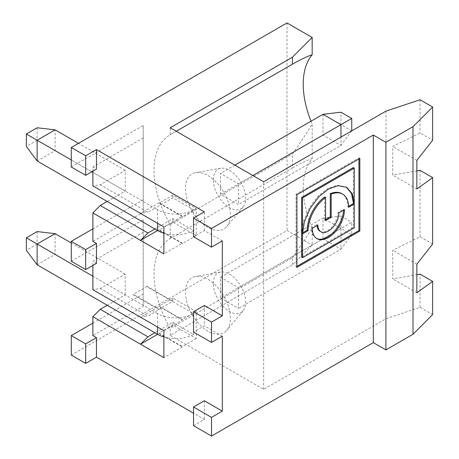 <?xml version="1.0" encoding="UTF-8"?>
<svg xmlns="http://www.w3.org/2000/svg" width="459" height="459" viewBox="0 0 459 459"><rect width="100%" height="100%" fill="white"/><g stroke="black" fill="none" stroke-linecap="round" stroke-linejoin="round"><path stroke-width="0.34" stroke-dasharray="2.29 1.72" d="M157.592 327.066L157.592 313.572A25.423 14.677 -0 0 0 193.543 313.572L146.817 286.594L132.972 294.586L159.026 309.63L154.895 312.017L107.251 284.511L100.28 288.539L92.867 289.698M157.592 313.572L154.895 312.017L147.918 316.044L100.28 288.539M316.572 238.41A22.743 13.127 -60 0 1 316.113 238.169A22.743 13.127 -60 0 1 311.409 227.756L316.997 224.531A14.831 8.56 120 0 0 317.037 225.547M320.072 231.319A14.831 8.56 120 0 0 331.501 227.343A14.831 8.56 120 0 0 337.973 212.419L343.567 209.189A22.743 13.127 -60 0 1 343.539 210.245M146.817 286.181L172.871 301.224L159.026 309.211L132.972 294.173M159.026 309.211L159.026 309.63M71.294 261.263L143.208 219.746L143.208 306.514L92.867 335.581M37.139 264.791L55.114 254.412L125.227 294.89L107.251 305.269M125.227 294.89L125.227 274.132L107.251 284.511L92.867 276.209M92.867 265.411L92.867 261.263L143.208 232.197M143.208 306.514L143.208 219.746M348.639 206.263L347.761 206.768A28.676 16.553 120 0 0 341.823 193.641M347.761 206.768L348.662 207.29M316.997 224.531L317.898 225.048M311.409 227.756L312.304 228.278M143.208 212.27L143.208 125.496L143.208 212.27L92.867 241.331M37.139 127.78L37.139 140.236L125.227 191.093L107.251 201.478M125.227 191.093L125.227 170.335L100.28 184.742L92.867 185.906M92.867 171.167L92.867 167.013L96.465 169.09M143.208 137.952L92.867 167.013M222.311 240.918L204.33 230.538L193.543 236.764M351.749 130.878L340.962 124.67L340.962 112.214M172.871 301.224L172.871 298.109L196.24 311.604L196.24 338.587L172.871 325.092L172.871 322.396L154.895 332.775M172.871 322.396L193.543 334.33A25.423 14.677 180 0 1 163.88 336.986M37.139 140.236L26.352 146.467M37.139 160.994L55.114 150.615L55.114 129.857M92.867 323.125L143.208 294.058M196.24 311.604L182.401 319.59L159.026 306.101L159.026 306.514L140.511 317.203L147.918 316.044M172.871 298.109L159.026 306.101M292.435 264.797L292.435 257.809L170.186 328.392A77.542 44.77 60 0 1 170.065 238.64A77.542 44.77 60 0 1 170.186 238.571L292.435 167.994L292.435 154.017C299.853 143.472 306.434 133.483 312.177 124.039L312.177 158.487A77.542 44.77 -120 0 0 312.177 227.836L312.177 245.06L292.435 264.797L170.186 335.38L263.644 389.335L386.025 318.684L420.048 307.341L432.648 314.61M292.435 167.994L292.762 167.805C300.048 163.599 306.52 160.495 312.177 158.487M125.227 274.132L71.294 242.995M170.186 238.571L170.186 224.594A77.542 44.77 60 0 1 170.065 134.848A77.542 44.77 60 0 1 170.186 134.78L170.186 127.786M176.239 131.285L170.186 134.78M311.007 121.205A77.542 44.77 -120 0 0 312.177 124.039M170.186 224.594L292.435 154.017M154.895 228.978L172.871 218.599L193.543 230.538A25.423 14.677 180 0 1 163.88 233.195M193.543 230.538L193.543 209.78L172.871 197.84L154.895 208.22L92.867 172.412M157.592 223.269L157.592 209.78A25.423 14.677 -0 0 0 193.543 209.78M296.916 194.725L296.015 194.209L296.015 266.863L296.916 266.346M359.839 158.401L358.938 157.879L296.015 194.209M213.32 283.473A22.881 13.213 60 0 1 220.664 272.061A22.881 13.213 60 0 1 240.941 286.209A22.881 13.213 60 0 1 243.052 310.841A22.881 13.213 60 0 1 229.5 311.5A22.881 13.213 60 0 1 213.32 283.473M220.509 298.006L238.491 308.385L238.491 287.627L220.509 277.247L220.509 298.006L322.981 238.841L340.962 249.22L238.491 308.385M159.026 333.504L182.401 346.993L182.401 346.579L159.026 333.085L159.026 333.504L157.592 334.33M193.543 425.671L204.33 419.446L193.543 413.215M71.294 355.094L287.03 230.538L312.177 245.06M252.869 175.527L238.491 183.829L220.509 173.45L220.509 194.209L238.491 204.588L238.491 183.829M234.893 165.148L220.509 173.45M37.139 231.577L37.139 244.033L55.114 254.412L55.114 233.654M302.533 232.879L301.62 233.407L302.515 233.929M193.543 334.33L193.543 313.572M170.186 335.38L170.186 328.392M204.33 230.538L204.33 211.851M351.749 234.692L340.962 249.22L340.962 228.462L351.749 222.236L351.749 234.692L322.981 218.082L220.509 277.247M340.962 216.005L322.981 218.082L322.981 238.841L340.962 228.462L340.962 216.005L351.749 222.236M222.311 336.2L204.33 325.821L193.543 332.046M416.852 189.005L392.697 175.057L392.697 146.473L420.048 132.967L432.648 140.236M416.852 160.421L392.697 146.473M182.401 243.201L159.026 229.707L159.026 230.12L182.401 243.614L182.401 243.201L163.88 253.89M207.927 227.423A31.78 18.349 60 0 1 186.383 196.429A31.78 18.349 60 0 1 195.654 172.653A31.78 18.349 60 0 1 223.82 192.298A31.78 18.349 60 0 1 226.752 226.517A31.78 18.349 60 0 1 207.927 227.423M213.32 179.681A22.881 13.213 60 0 1 220.664 168.269A22.881 13.213 60 0 1 240.941 182.412A22.881 13.213 60 0 1 243.052 207.049A22.881 13.213 60 0 1 229.5 207.703A22.881 13.213 60 0 1 213.32 179.681M163.88 330.698L182.401 320.009L159.026 306.514M432.648 244.033L420.048 236.758L392.697 250.27L392.697 278.848L416.852 274.677M420.048 170.329L420.048 236.758M351.749 130.895L340.962 145.428L238.491 204.588M322.981 114.291L322.981 135.049L340.962 145.428L340.962 137.109M182.401 346.993L163.88 357.687M182.401 320.009L182.401 319.59M196.24 338.587L182.401 346.579M157.592 209.78L154.895 208.22L147.918 212.247L100.28 184.742M337.973 212.419L338.874 212.936M220.509 194.209L340.962 124.67M301.62 233.407L303.468 221.255L309.326 207.692L318.213 195.941L327.812 188.419L337.164 185.184L346.224 187.06M182.401 216.212L159.026 202.723L159.026 203.136L182.401 216.631L182.401 216.212L163.88 226.907M159.026 202.723L140.511 213.412L147.918 212.247M172.871 218.599L172.871 222.127L196.24 235.622L196.24 208.638L172.871 195.144L172.871 197.84M172.871 195.144L159.026 203.136M204.33 305.476L204.33 325.821M172.871 222.127L159.026 230.12M196.24 235.622L182.401 243.614M287.03 22.95L287.03 230.538M172.871 325.092L159.026 333.085M91.789 171.792L71.294 159.956M325.592 219.568L324.691 220.091L325.592 220.607M340.962 228.462L238.491 287.627M292.435 257.809C299.853 247.269 306.434 237.274 312.177 227.836M420.048 307.341L420.048 274.126M353.344 203.544L353.344 227.308L301.609 257.178M353.344 227.308L354.245 227.825M358.938 158.917L358.938 157.879M353.344 167.569L353.344 202.792M324.691 220.091L324.691 196.9M96.465 263.334L92.867 261.263M204.33 400.759L204.33 419.446M92.867 228.875L143.208 199.814M296.916 267.385L296.015 266.863M159.026 229.707L157.592 230.538M71.294 167.013L143.208 125.496M196.24 208.638L182.401 216.631M263.644 389.335L263.644 181.747M207.927 331.22A31.78 18.349 60 0 1 186.383 300.226A31.78 18.349 60 0 1 195.654 276.444A31.78 18.349 60 0 1 223.82 296.095A31.78 18.349 60 0 1 226.752 330.308A31.78 18.349 60 0 1 207.927 331.22M343.567 209.189L344.468 209.711M386.025 111.095L386.025 318.684M420.048 99.752L420.048 132.967M416.852 170.88L392.697 175.057M125.227 170.335L78.489 143.351M37.139 244.033L26.352 250.258M416.852 292.796L392.697 278.848M416.852 264.218L392.697 250.27M292.762 64.008L170.065 134.848M220.664 168.269L195.654 172.653M243.052 207.049L226.752 226.517M346.677 187.312L345.776 186.79M292.762 167.805L170.065 238.64M316.113 238.169L317.014 238.686M220.664 272.061L195.654 276.444M243.052 310.841L226.752 330.308"/><path stroke-width="0.69" d="M317.037 225.547A14.831 8.56 120 0 0 320.072 231.319L320.967 231.835A14.831 8.56 120 0 0 332.396 227.865A14.831 8.56 120 0 0 338.874 212.936L344.468 209.711A22.743 13.127 -60 0 1 334.536 232.593A22.743 13.127 -60 0 1 317.014 238.686A22.743 13.127 -60 0 1 312.304 228.278L317.898 225.048A14.831 8.56 120 0 0 320.967 231.835M343.539 210.245A22.743 13.127 -60 0 1 333.521 232.202A22.743 13.127 -60 0 1 316.572 238.41M92.867 316.687L100.28 309.297L147.918 336.803L140.511 344.193L92.867 316.687L92.867 335.581L96.465 337.652L85.678 343.883L85.678 363.396L71.294 355.094L71.294 335.581L92.867 323.125M71.294 242.995L55.114 233.654L37.139 244.033L37.139 264.791L107.251 305.269L100.28 309.297M107.251 305.269L157.592 334.33L140.511 344.193L163.88 357.687L163.88 330.698L92.867 289.698L92.867 265.411M348.639 206.263L353.344 203.544L354.245 204.066L348.662 207.29A28.676 16.553 120 0 0 342.724 194.163L341.823 193.641A28.676 16.553 120 0 0 330.285 193.669L331.18 194.191L331.18 217.377L325.592 220.607L325.592 197.422A28.676 16.553 120 0 0 308.109 230.699L302.515 233.929L304.363 221.777L310.221 208.208L319.114 196.458L328.713 188.936L338.065 185.706L346.677 187.312L352.294 193.79L354.245 203.308L353.344 202.792L351.514 193.532L346.224 187.06M342.724 194.163A28.676 16.553 120 0 0 331.18 194.191M92.867 212.89L100.28 205.5L147.918 233.006L140.511 240.396L92.867 212.89L92.867 241.331L96.465 243.408L96.465 263.334L85.678 269.565L71.294 261.263L71.294 241.331L85.678 249.633L85.678 269.565M71.294 159.956L26.352 134.011L37.139 127.78L55.114 129.857L37.139 140.236L37.139 160.994L107.251 201.478L100.28 205.5M163.88 233.195A25.423 14.677 180 0 1 157.592 230.538L140.511 240.396L163.88 253.89L163.88 226.907L92.867 185.906L92.867 171.167M193.543 236.764L211.524 247.143L211.524 228.462L193.543 218.082L193.543 236.764M416.852 274.677L420.048 274.126L432.648 281.396L432.648 314.61L413.002 334.255L385.904 349.901L373.322 342.638L211.524 436.05L193.543 425.671L193.543 406.99L204.33 400.759L222.311 411.138L222.311 336.2L211.524 342.425L193.543 332.046L193.543 311.707L204.33 305.476L222.311 315.855L222.311 240.918L211.524 247.143M351.749 118.439L340.962 124.67L322.981 114.291L340.962 112.214L351.749 118.439L351.749 130.878M163.88 336.986A25.423 14.677 180 0 1 157.592 334.33L157.592 327.066M37.139 160.994L26.352 146.467L26.352 134.011M71.294 335.581L85.678 343.883M92.867 276.209L26.352 237.802L37.139 231.577L55.114 233.654M292.435 64.197L292.435 57.209L312.177 37.466L312.177 54.69C306.52 56.698 300.048 59.808 292.762 64.008L176.239 131.285M312.177 54.69A77.542 44.77 -120 0 0 311.007 121.205M330.285 193.669L330.285 216.86L331.18 217.377M359.839 231.055L296.916 267.385L296.916 194.725L359.839 158.401L359.839 231.055L358.938 230.538L358.938 158.917M85.678 363.396L96.465 357.165L193.543 413.215M340.962 137.109L340.962 124.67L252.869 175.527M322.981 114.291L234.893 165.148M96.465 357.165L96.465 337.652M71.294 167.013L85.678 175.321L85.678 155.808L71.294 147.5L71.294 167.013M354.245 204.066L354.245 227.825L302.51 257.694L301.609 257.178L301.609 197.439L353.344 167.569L354.245 168.086L354.245 203.308M301.609 197.439L302.51 197.955L354.245 168.086M325.592 197.422L324.691 196.9A28.676 16.553 120 0 0 307.209 230.177L302.533 232.879M307.209 230.177L308.109 230.699M193.543 218.082L204.33 211.851L96.465 149.577L96.465 169.09L85.678 175.321M107.251 201.478L157.592 230.538L157.592 223.269M193.543 406.99L211.524 417.369L211.524 436.05M292.435 57.209L170.186 127.786L263.644 181.747L386.025 111.095L420.048 99.752L432.648 107.022L432.648 140.236L416.852 160.421L416.852 189.005L432.648 177.604L432.648 244.033L416.852 264.218L416.852 292.796L432.648 281.396M432.648 177.604L420.048 170.329L416.852 170.88M71.294 147.5L287.03 22.95L312.177 37.466M147.918 336.803L154.895 332.775M154.895 228.978L147.918 233.006M92.867 172.412L91.789 171.792M96.465 149.577L85.678 155.808M432.648 107.022L413.002 126.667L385.904 142.313L385.904 349.901M413.002 126.667L413.002 334.255M211.524 342.425L211.524 322.086L193.543 311.707M330.285 216.86L325.592 219.568M222.311 411.138L211.524 417.369M302.51 257.694L302.51 197.955M296.916 266.346L358.938 230.538M71.294 241.331L92.867 228.875M85.678 249.633L96.465 243.408M385.904 142.313L373.322 135.049L211.524 228.462M373.322 135.049L373.322 342.638M222.311 315.855L211.524 322.086M78.489 143.351L55.114 129.857M37.139 264.791L26.352 250.258L26.352 237.802"/></g></svg>
